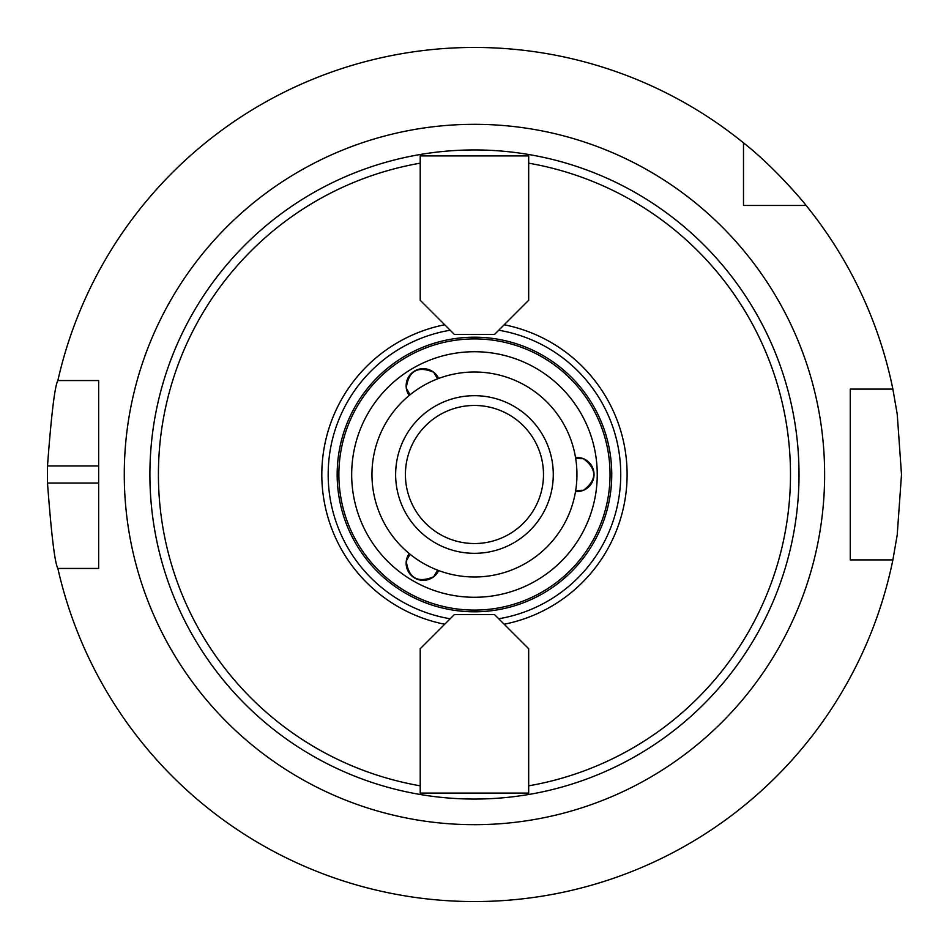 <?xml version="1.0" encoding="UTF-8"?>
<svg xmlns="http://www.w3.org/2000/svg" width="949" height="949" viewBox="0 0 949 949"><rect width="100%" height="100%" fill="white"/><g stroke="black" fill="none" stroke-linecap="round" stroke-linejoin="round"><path stroke-width="1.42" d="M420.217 300.264L420.217 155.921L528.688 155.921L528.688 300.264L494.524 334.428L454.381 334.428L420.217 300.264M418.758 794.242A324.558 324.558 0 0 0 764.396 328.639A324.558 324.558 0 0 0 213.857 281.046A324.558 324.558 0 0 0 418.758 794.242M504.204 624.24A152.67 152.67 0 0 0 504.204 324.76M498.723 618.772A146.3 146.3 0 0 0 498.723 330.228M420.217 648.736L454.381 614.572L494.524 614.572L528.688 648.736L528.688 793.079L420.217 793.079L420.217 648.736M450.194 330.228A146.3 146.3 0 0 0 450.194 618.772M410.039 554.216L406.279 561.013C408.544 578.143 417.655 583.398 433.622 576.802A17.082 17.082 0 0 1 409.185 553.516M437.631 570.147L433.622 576.802A17.082 17.082 0 0 0 438.663 570.539M409.185 395.484A17.082 17.082 0 0 1 433.622 372.198C417.655 365.602 408.544 370.857 406.279 387.987L410.039 394.784M438.663 378.461A17.082 17.082 0 0 0 433.622 372.198L437.631 378.853M575.699 458.569L583.469 458.711C597.17 469.233 597.17 479.767 583.469 490.289A17.082 17.082 0 0 1 575.521 491.523M575.699 490.431L583.469 490.289A17.082 17.082 0 0 0 575.521 457.477M444.713 324.76A152.67 152.67 0 0 0 444.713 624.24M474.453 610.088A135.588 135.588 0 0 0 591.879 406.706A135.588 135.588 0 0 0 357.038 406.706A135.588 135.588 0 0 0 474.453 610.088M474.453 799.058A324.558 324.558 0 0 0 755.534 312.221A324.558 324.558 0 0 0 193.382 312.221A324.558 324.558 0 0 0 474.453 799.058M743.494 205.458L743.494 142.86A427.05 427.05 0 0 0 57.865 380.549L98.649 380.549L98.649 568.451L57.865 568.451A427.05 427.05 0 0 0 892.879 559.91L850.257 559.91L850.257 389.09L892.879 389.09A427.05 427.05 0 0 0 806.104 205.458L743.494 205.458M743.494 142.86C775.653 167.973 806.342 205.352 806.104 205.458M892.879 389.09L897.22 414.108L901.503 474.5L897.22 534.892L892.879 559.91M57.865 568.451C54.852 563.374 51.388 534.904 47.497 483.041A427.05 427.05 0 0 1 47.497 465.959C51.388 414.096 54.852 385.626 57.865 380.549M474.453 576.992A102.492 102.492 0 0 0 563.22 423.254A102.492 102.492 0 0 0 385.697 423.254A102.492 102.492 0 0 0 474.453 576.992M474.453 553.326A78.826 78.826 0 0 0 542.721 435.093A78.826 78.826 0 0 0 406.196 435.093A78.826 78.826 0 0 0 474.453 553.326M474.453 543.54A69.04 69.04 0 0 0 534.24 439.98A69.04 69.04 0 0 0 414.666 439.98A69.04 69.04 0 0 0 474.453 543.54M528.688 785.831A316.017 316.017 0 0 0 528.688 163.169M420.217 163.169A316.017 316.017 0 0 0 420.217 785.831M474.453 611.797A137.297 137.297 0 0 0 593.362 405.852A137.297 137.297 0 0 0 355.555 405.852A137.297 137.297 0 0 0 474.453 611.797M474.453 597.277A122.777 122.777 0 0 0 580.788 413.112A122.777 122.777 0 0 0 368.129 413.112A122.777 122.777 0 0 0 474.453 597.277M474.453 824.681A350.181 350.181 0 0 0 777.717 299.41A350.181 350.181 0 0 0 171.188 299.41A350.181 350.181 0 0 0 474.453 824.681M98.649 483.041L47.497 483.041M98.649 465.959L47.497 465.959"/></g></svg>
